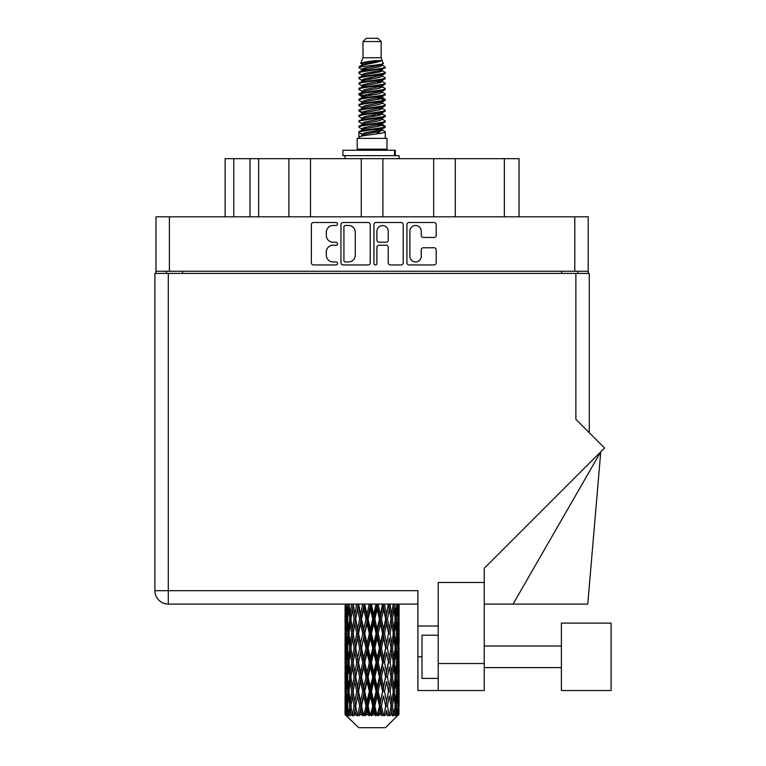 <?xml version="1.0" encoding="UTF-8"?>
<svg xmlns="http://www.w3.org/2000/svg" width="766" height="766" viewBox="0 0 766 766"><rect width="100%" height="100%" fill="white"/><g stroke="black" fill="none" stroke-linecap="round" stroke-linejoin="round"><path stroke-width="1.15" d="M409.896 256.284A5.678 5.678 0 0 0 415.574 261.962A5.678 5.678 0 0 0 421.243 256.284L421.243 249.869A2.126 2.126 0 0 1 423.368 247.744L434.083 247.744A2.126 2.126 0 0 1 436.199 249.869L436.199 262.805A2.126 2.126 0 0 1 434.083 264.931L409.054 264.931A2.126 2.126 0 0 1 406.928 262.805L406.928 224.62A2.126 2.126 0 0 1 409.054 222.504L434.083 222.504A2.126 2.126 0 0 1 436.199 224.62L436.199 235.334A2.126 2.126 0 0 1 434.083 237.46L423.368 237.46A2.126 2.126 0 0 1 421.243 235.334L421.243 231.15A5.678 5.678 0 0 0 415.574 225.472A5.678 5.678 0 0 0 409.896 231.15L409.896 256.284M375.426 264.931A1.484 1.484 0 0 0 376.91 263.447L376.91 247.322A2.126 2.126 0 0 1 379.036 245.197L386.141 245.197A2.126 2.126 0 0 1 388.257 247.322L388.257 262.805A2.126 2.126 0 0 0 390.382 264.931L401.097 264.931A2.126 2.126 0 0 0 403.213 262.805L403.213 224.62A2.126 2.126 0 0 0 401.097 222.504L376.068 222.504A2.126 2.126 0 0 0 373.942 224.62L373.942 263.447A1.484 1.484 0 0 0 375.426 264.931M370.227 262.805L370.227 224.62A2.126 2.126 0 0 0 368.111 222.504L343.082 222.504A2.126 2.126 0 0 0 340.956 224.62L340.956 262.805A2.126 2.126 0 0 0 343.082 264.931L368.111 264.931A2.126 2.126 0 0 0 370.227 262.805M588.202 271.269L155.977 271.269L155.977 216.807L588.202 216.807L588.202 273.433M333.105 225.472L336.025 225.472A1.484 1.484 0 0 0 337.509 223.988A1.484 1.484 0 0 0 336.025 222.504L313.486 222.504A2.126 2.126 0 0 0 311.36 224.62L311.36 262.805A2.126 2.126 0 0 0 313.486 264.931L336.025 264.931A1.484 1.484 0 0 0 337.509 263.447A1.484 1.484 0 0 0 336.025 261.962L333.105 261.962A6.789 6.789 0 0 1 326.316 255.174L326.316 251.985A6.789 6.789 0 0 1 333.105 245.197L336.025 245.197A1.484 1.484 0 0 0 337.509 243.712A1.484 1.484 0 0 0 336.025 242.228L333.105 242.228A6.789 6.789 0 0 1 326.316 235.44L326.316 232.261A6.789 6.789 0 0 1 333.105 225.472M433.68 216.807L433.68 158.677L382.895 158.677L382.895 216.807M288.887 216.807L288.887 158.677L258.63 158.677L258.63 216.807M361.284 216.807L361.284 158.677L310.498 158.677L310.498 216.807M155.977 271.269L155.977 273.433M166.346 273.433L166.346 271.269M577.823 271.269L577.823 273.433L577.823 271.269M225.127 216.807L225.127 158.677L258.63 158.677M504.344 216.807L504.344 158.677L455.291 158.677L455.291 216.807M504.344 158.677L519.042 158.677L519.042 216.807M310.498 158.677L288.887 158.677M382.895 158.677L361.284 158.677M455.291 158.677L433.68 158.677M345.409 225.472A1.484 1.484 0 0 0 343.924 226.956L343.924 260.469A1.484 1.484 0 0 0 345.409 261.962L348.492 261.962A6.789 6.789 0 0 0 355.271 255.174L355.271 232.261A6.789 6.789 0 0 0 348.492 225.472L345.409 225.472M388.257 231.255A5.678 5.678 0 0 0 382.588 225.577A5.678 5.678 0 0 0 376.91 231.255L376.91 240.112A2.126 2.126 0 0 0 379.036 242.228L386.141 242.228A2.126 2.126 0 0 0 388.257 240.112L388.257 231.255M611.105 690.53L611.105 623.103L561.401 623.103L561.401 690.53L611.105 690.53L561.401 690.53M438.219 678.427L422.009 678.427L422.009 635.206L438.219 635.206M484.246 690.53L438.219 690.53L438.219 663.519L484.246 663.519L484.246 690.53L417.901 690.53L417.901 590.682L168.29 590.682L168.29 273.433L589.284 273.433L589.284 432.704M575.879 273.433L575.879 419.308L604.566 447.986L484.246 568.295L484.246 582.476L438.219 582.476L438.219 663.519M484.246 582.476L484.246 663.519M417.901 604.087L168.29 604.087A13.395 13.395 0 0 1 154.895 590.682L154.895 273.433L168.29 273.433M438.219 626.023L417.901 626.023M513.086 604.087L600.745 451.806L587.771 604.087L484.246 604.087M154.895 590.682A13.395 13.395 0 0 0 168.29 604.087L168.29 590.682L154.895 590.682A13.395 13.395 0 0 0 168.29 604.087M363.007 41.546L381.162 41.546L377.925 38.3L366.253 38.3L363.007 41.546L363.007 57.747L360.709 63.3L362.605 64.622M381.162 41.546L381.162 57.747L363.007 57.747M387.002 138.359L357.176 138.359L357.176 149.169L387.002 149.169L387.002 138.359M360.738 149.169L360.738 150.251M383.431 149.169L383.431 150.251M381.497 60.6L364.836 63.951L359.273 66.776C359.11 64.918 377.897 62.908 381.497 60.6L375.847 60.6C367.498 61.548 362.452 62.448 360.709 63.3M359.273 66.776L359.235 68.04L362.605 70.032M381.162 57.747L383.23 63.655L379.342 65.302L364.836 68.002L361.83 69.352L362.251 69.84M383.46 63.3C384.58 64.871 358.44 66.307 358.9 67.667M384.905 66.776L385.269 67.667L384.264 67.667L384.905 66.776L381.918 64.813L382.349 65.302L379.342 66.652L362.251 70.213L358.9 72.387L359.235 73.45L362.251 75.25M379.352 124.724L385.269 126.419C386.083 128.219 358.086 130.019 358.9 131.819L358.9 132.499L361.83 134.184L361.83 135.295M381.564 124.054L382.349 124.734L379.342 126.084L364.836 128.784L358.9 131.819M385.269 126.419L384.934 127.472L379.342 130.134L364.836 132.834L361.83 134.184M385.269 127.099C386.083 128.899 358.086 130.699 358.9 132.499L358.9 138.359M385.269 131.819C386.083 133.619 358.086 135.429 358.9 137.229L364.836 134.184L379.342 131.484L382.349 130.134L381.918 129.645L385.269 131.819L385.269 138.359M384.264 67.667C379.687 69.237 358.095 70.817 358.9 72.387M358.9 73.067C358.086 71.267 386.083 69.467 385.269 67.667L379.342 70.702L364.836 73.402L361.83 74.752L361.83 76.102M379.352 69.352L385.269 72.387C386.083 74.187 358.086 75.997 358.9 77.797L359.235 78.85L362.605 80.832M381.918 70.213L382.349 70.702L379.342 72.052L364.836 74.752L358.9 77.797M385.269 72.387L384.934 73.45L381.918 75.25L364.836 78.802L361.83 80.162L362.251 80.65M385.269 73.067C386.083 74.867 358.086 76.667 358.9 78.467M381.918 75.614L385.269 77.797C386.083 79.597 358.086 81.397 358.9 83.197L359.235 84.25L362.605 86.232M382.349 74.752L382.349 76.102L379.342 77.452L364.836 80.162L358.9 83.197M385.269 77.797L384.934 78.85L381.918 80.65L364.836 84.212L361.83 85.562L362.251 86.051M385.269 78.467C386.083 80.267 358.086 82.067 358.9 83.867M382.349 80.162L382.349 81.512L385.269 83.197C386.083 84.997 358.086 86.797 358.9 88.597L359.235 89.651L362.251 91.451M382.349 81.512L379.342 82.862L364.836 85.562L358.9 88.597M385.269 83.197L384.934 84.25L381.918 86.051L364.836 89.612L361.83 90.963L361.83 92.313M385.269 83.867C386.083 85.668 358.086 87.477 358.9 89.277M381.564 86.232L385.269 88.597C386.083 90.398 358.086 92.198 358.9 93.998L359.235 95.061L362.605 97.043M381.918 86.424L382.349 86.912L379.342 88.262L364.836 90.963L358.9 93.998M385.269 88.597L384.934 89.651L381.918 91.451L364.836 95.013L361.83 96.363L362.251 96.861M385.269 89.277C386.083 91.077 358.086 92.877 358.9 94.678M381.918 91.824L385.269 93.998C386.083 95.798 358.086 97.608 358.9 99.408L359.235 100.461L362.605 102.443M382.349 90.963L382.349 92.313L379.342 93.663L364.836 96.363L358.9 99.408M385.269 93.998L384.934 95.061L381.918 96.861L364.836 100.423L361.83 101.773L362.251 102.261M385.269 94.678C386.083 96.478 358.086 98.278 358.9 100.078M381.564 97.043L385.269 99.408C386.083 101.208 358.086 103.008 358.9 104.808L359.235 105.861L362.251 107.661M381.918 97.225L382.349 97.713L379.342 99.063L364.836 101.773L358.9 104.808M385.269 99.408L384.934 100.461L381.918 102.261L364.836 105.823L361.83 107.173L361.83 108.523M385.269 100.078C386.083 101.878 358.086 103.678 358.9 105.488M381.918 102.625L385.269 104.808C386.083 106.608 358.086 108.408 358.9 110.208L359.235 111.261L364.817 112.573M382.349 101.773L382.349 103.123L379.342 104.473L364.836 107.173L358.9 110.208M385.269 104.808L384.934 105.861L381.918 107.661L364.836 111.223L361.83 112.573L362.605 113.253M385.269 105.488C386.083 107.288 358.086 109.088 358.9 110.888M381.564 107.843L385.269 110.208C386.083 112.008 358.086 113.808 358.9 115.609L359.235 116.671L362.251 118.471M381.918 108.035L382.349 108.523L379.342 109.873L364.836 112.573L358.9 115.609M385.269 110.208L384.934 111.261L381.918 113.062L364.836 116.623L361.83 117.974L361.83 119.324M385.269 110.888C386.083 112.688 358.086 114.488 358.9 116.288M379.352 112.573L385.269 115.609C386.083 117.418 358.086 119.218 358.9 121.018L359.235 122.072L362.251 123.872M381.918 113.435L382.349 113.923L379.342 115.273L364.836 117.974L358.9 121.018M385.269 115.609L384.934 116.671L381.918 118.471L364.836 122.033L361.83 123.383L361.83 124.734M385.269 116.288C386.083 118.088 358.086 119.889 358.9 121.689M381.918 118.835L385.269 121.018C386.083 122.819 358.086 124.619 358.9 126.419L359.235 127.472L362.605 129.454M382.349 117.974L382.349 119.324L379.342 120.674L364.836 123.383L358.9 126.419M385.269 121.018L384.934 122.072L381.918 123.872L364.836 127.434L361.83 128.784L362.251 129.272M385.269 121.689C386.083 123.489 358.086 125.298 358.9 127.099M363.266 68.423L366.684 68.959M362.174 68.902L364.817 69.352M377.494 71.094L380.903 71.631M363.266 79.233L366.684 79.769M379.352 81.502L381.995 81.952M362.174 79.712L364.817 80.162M377.494 81.895L380.903 82.431M363.266 84.633L366.684 85.17M379.352 86.912L381.995 87.353M362.174 85.112L364.817 85.562M359.168 94.342L366.684 95.98M379.352 97.713L381.995 98.163M362.174 95.922L364.817 96.372M377.494 98.105L385.001 99.743M379.352 108.523L381.995 108.963M363.266 111.644L366.684 112.181M379.352 113.923L381.995 114.373M377.494 114.316L380.903 114.852M377.494 125.117L380.903 125.653M363.266 127.855L366.684 128.391M374.708 129.454L381.995 130.574M362.174 128.334L364.817 128.784M377.494 130.526L380.903 131.063M399.019 710.187L398.847 714.735L398.492 705.974L398.885 696.026L398.923 714.735M399.105 681.548L399.105 701.465L399.076 677.029L398.885 686.968L398.492 677.029L398.885 667.062L399.076 677.029M399.076 648.065L398.885 658.023L398.492 648.065L398.885 638.097L399.105 672.5L399 662.533L397.813 662.533M399.105 623.62L399.105 643.536L399.076 619.1L398.885 629.068L398.492 619.1L398.885 609.152L399.076 619.1L399.009 604.087M399.105 604.087L399.105 614.581M345.648 604.087L345.284 614.581L345.093 604.623L345.15 629.374M385.451 727.7L398.483 714.735L385.451 727.7L358.718 727.7L345.179 714.735L345.284 710.494L345.418 714.735L346.73 715.817L345.849 714.735L345.437 705.974L345.926 696.026L346.596 705.974L345.849 714.735M354.064 648.065L352.398 658.023L350.876 648.065L352.398 638.097L354.064 648.065L355.558 648.065L354.869 652.594L356.726 662.533L354.869 672.5L353.136 662.533L355.558 648.065L353.136 633.587L354.869 623.62L356.726 633.587L354.869 643.536L353.748 637.207M354.064 677.029L352.398 686.968L350.876 677.029L352.398 667.062L354.064 677.029L355.558 677.029L353.748 687.878L354.869 681.548L356.726 691.497L354.869 701.465L353.136 691.497L355.558 677.029L353.748 666.152M345.093 604.623L345.102 604.087M345.677 604.623L346.969 604.623M345.581 615.759L345.284 614.581M345.169 619.1L346.356 619.1M345.093 633.587L345.284 623.62L345.677 633.587L345.284 643.536L345.093 633.587L345.093 662.533L345.284 652.594L345.677 662.533L345.284 672.5L345.093 662.533M345.437 619.1L345.926 609.152L346.596 619.1L345.926 629.068L345.437 619.1M347.869 604.087L346.969 614.581L346.242 604.087M347.917 604.623L349.363 604.623M347.563 617.185L346.969 614.581M346.385 607.218L345.926 609.152M346.596 619.1L347.975 619.1M346.385 631.002L345.926 629.068M345.581 622.432L345.284 623.62M345.677 633.587L346.969 633.587M345.169 648.065L346.356 648.065M345.581 644.723L345.284 643.536M345.437 648.065L345.926 638.097L346.596 648.065L345.926 658.023L345.437 648.065M346.203 633.587L346.969 623.62L347.917 633.587L346.969 643.536L346.203 633.587M347.381 619.1L348.415 609.152L349.622 619.1L348.415 629.068L347.381 619.1M351.604 604.087L350.234 614.581L349.009 604.087M351.68 604.623L353.183 604.623L352.398 609.152L354.064 619.1L352.398 629.068L350.876 619.1L352.398 609.152M349.622 619.1L351.106 619.1L350.234 614.581M349.105 605.925L348.415 609.152M349.105 632.295L348.415 629.068M347.563 621.006L346.969 623.62M347.917 633.587L349.363 633.587M347.563 646.15L346.969 643.536M346.385 636.173L345.926 638.097M346.596 648.065L347.975 648.065M345.581 651.406L345.284 652.594M345.677 662.533L346.969 662.533M346.385 659.957L345.926 658.023M345.15 666.746L345.093 691.497L345.284 681.548L345.677 691.497L345.284 701.465L345.093 691.497M345.169 677.029L346.356 677.029M345.581 673.687L345.284 672.5M346.203 662.533L346.969 652.594L347.917 662.533L346.969 672.5L346.203 662.533M347.381 648.065L348.415 638.097L349.622 648.065L348.415 658.023L347.381 648.065M348.942 633.587L350.234 623.62L351.68 633.587L350.234 643.536L348.942 633.587M356.621 604.087L354.869 614.581L353.222 604.087M356.726 604.623L358.191 604.623L358.086 604.087L357.607 609.152L359.637 619.1L357.607 629.068L355.692 619.1L357.607 609.152M354.064 619.1L355.558 619.1L353.748 608.252M355.692 619.1L354.869 614.581M351.68 633.587L353.183 633.587L352.398 629.068M351.106 619.1L350.234 623.62M349.622 648.065L351.106 648.065L350.234 643.536M349.105 634.88L348.415 638.097M349.105 661.24L348.415 658.023M347.563 649.98L346.969 652.594M347.917 662.533L349.363 662.533M345.437 677.029L345.926 667.062L346.596 677.029L345.926 686.968L345.437 677.029M346.385 665.118L345.926 667.062M346.596 677.029L347.975 677.029M347.563 675.114L346.969 672.5M345.581 680.361L345.284 681.548M345.677 691.497L346.969 691.497M346.385 688.912L345.926 686.968M345.15 695.72L345.179 714.735M345.169 705.974L346.356 705.974M345.581 702.652L345.284 701.465M347.381 677.029L348.415 667.062L349.622 677.029L348.415 686.968L347.381 677.029M348.942 662.533L350.234 652.594L351.68 662.533L350.234 672.5L348.942 662.533M362.615 604.087L360.585 614.581L358.632 604.087M362.739 604.623L364.07 604.623L363.955 604.087M369.212 604.087L367.029 614.581L364.75 604.623L364.032 604.087M358.517 604.623L358.296 604.087M359.637 619.1L361.045 619.1L358.191 604.623L354.869 623.62M361.552 619.1L363.735 609.152L365.985 619.1L363.735 629.068L361.552 619.1L361.045 619.1L360.585 614.581M356.726 633.587L358.191 633.587L355.558 619.1L353.748 629.968M358.517 633.587L360.585 623.62L362.739 633.587L360.585 643.536L357.607 629.068M355.692 648.065L354.869 643.536L355.558 648.065L358.191 633.587L357.607 638.097L359.637 648.065L357.607 658.023L355.692 648.065L357.607 638.097M353.183 633.587L352.398 638.097M351.68 662.533L353.183 662.533L352.398 658.023M351.106 648.065L350.234 652.594M349.622 677.029L351.106 677.029L350.234 672.5M349.105 663.835L348.415 667.062M346.203 691.497L346.969 681.548L347.917 691.497L346.969 701.465L346.203 691.497M347.563 678.944L346.969 681.548M347.917 691.497L349.363 691.497M349.105 690.204L348.415 686.968M346.385 694.082L345.926 696.026M346.596 705.974L347.975 705.974M347.563 704.069L346.969 701.465M397.908 714.735L398.847 714.735M345.581 709.316L345.284 710.494M348.942 691.497L350.234 681.548L351.68 691.497L350.234 701.465L348.942 691.497M364.75 604.623L364.875 604.087M345.993 714.735L347.247 715.817L346.625 714.735L346.969 710.494L347.352 714.735L348.875 715.817L347.381 705.974L348.415 696.026L349.622 705.974L348.549 714.735L349.88 715.817L350.234 710.494L350.828 714.735L352.484 715.817L350.876 705.974L352.398 696.026L354.064 705.974L352.59 714.735L353.911 715.817L354.869 710.494L355.644 714.735L357.32 715.817L355.692 705.974L357.607 696.026L359.637 705.974L357.846 714.735L359.082 715.817L360.585 710.494L361.495 714.735L363.084 715.817L363.467 714.735L361.552 705.974L363.735 696.026L365.985 705.974L364.003 714.735L365.076 715.817L366.052 714.735L367.029 710.494L368.006 714.735L369.413 715.817L370.112 714.735L368.073 705.974L370.39 696.026L372.726 705.974L370.667 714.735L371.5 715.817L372.793 714.735L373.779 710.494L374.775 714.735L375.915 715.817L376.872 714.735L374.842 705.974L377.15 696.026L379.419 705.974L377.427 714.735L377.973 715.817L379.486 714.735L380.434 710.494L381.372 714.735L382.177 715.817L383.335 714.735L381.439 705.974L383.584 696.026L385.652 705.974L384.063 715.817L385.71 714.735L386.562 710.494L387.797 715.817L389.09 714.735L387.443 705.974L389.31 696.026L391.033 705.974L389.406 715.817L391.091 714.735L391.78 710.494L392.431 715.817L393.772 714.735L392.489 705.974L393.944 696.026L395.227 705.974L393.667 715.817L395.266 714.735L395.763 710.494L395.792 715.817L397.094 714.735L396.252 705.974L397.2 696.026L397.966 705.974L397.305 714.735L396.568 715.817L397.985 714.735L398.253 710.494L398.483 714.735L397.985 714.735M345.418 714.735L358.718 727.7M396.223 714.735L395.266 714.735M392.441 714.735L391.091 714.735M387.385 714.735L385.71 714.735M383.843 714.735L383.335 714.735M381.372 714.735L379.486 714.735M377.427 714.735L376.872 714.735M374.775 714.735L372.793 714.735M370.667 714.735L370.112 714.735M368.006 714.735L366.052 714.735M364.003 714.735L363.467 714.735M361.495 714.735L359.694 714.735M355.644 714.735L354.112 714.735M350.828 714.735L349.66 714.735M347.352 714.735L346.625 714.735M369.336 604.623L370.457 604.623L370.332 604.087M375.982 604.087L373.779 614.581L371.453 604.623L370.447 604.087M365.985 619.1L367.23 619.1L364.07 604.623L363.735 609.152M368.073 619.1L370.39 609.152L372.726 619.1L370.39 629.068L368.073 619.1L367.23 619.1L367.029 614.581M362.739 633.587L364.07 633.587L361.045 619.1L360.585 623.62M364.75 633.587L367.029 623.62L369.336 633.587L367.029 643.536L364.75 633.587L364.07 633.587L363.735 629.068M359.637 648.065L361.045 648.065L358.191 633.587L364.185 604.087M361.552 648.065L363.735 638.097L365.985 648.065L363.735 658.023L361.552 648.065L361.045 648.065L360.585 643.536M356.726 662.533L358.191 662.533L355.558 648.065L353.748 658.923M358.517 662.533L360.585 652.594L362.739 662.533L360.585 672.5L357.607 658.023M355.692 677.029L357.607 667.062L359.637 677.029L357.607 686.968L354.869 672.5M353.183 662.533L352.398 667.062M351.68 691.497L353.183 691.497L352.398 686.968M351.106 677.029L350.234 681.548M349.105 692.799L348.415 696.026M349.622 705.974L351.106 705.974L350.234 701.465M347.563 707.889L346.969 710.494M371.453 604.623L371.577 604.087M376.106 604.623L376.949 604.623L376.824 604.087M382.502 604.087L380.434 614.581L378.184 604.623L376.949 604.623L376.968 604.087M372.726 619.1L373.712 619.1L370.457 604.623L370.39 609.152M374.842 619.1L377.15 609.152L379.419 619.1L377.15 629.068L374.842 619.1L373.712 619.1L373.779 614.581M369.336 633.587L370.457 633.587L367.23 619.1L367.029 623.62M371.453 633.587L373.779 623.62L376.106 633.587L373.779 643.536L371.453 633.587L370.457 633.587L370.39 629.068M365.985 648.065L367.23 648.065L364.07 633.587L363.735 638.097M368.073 648.065L370.39 638.097L372.726 648.065L370.39 658.023L368.073 648.065L367.23 648.065L367.029 643.536M362.739 662.533L364.07 662.533L361.045 648.065L360.585 652.594M364.75 662.533L367.029 652.594L369.336 662.533L367.029 672.5L364.75 662.533L364.07 662.533L363.735 658.023M359.637 677.029L361.045 677.029L358.191 662.533L357.607 667.062M361.552 677.029L363.735 667.062L365.985 677.029L363.735 686.968L361.552 677.029L361.045 677.029L360.585 672.5M356.726 691.497L358.191 691.497L355.558 677.029L370.581 604.087M358.517 691.497L360.585 681.548L362.739 691.497L360.585 701.465L357.607 686.968M354.064 705.974L355.558 705.974L353.748 695.126M355.692 705.974L354.869 701.465M353.183 691.497L352.398 696.026M351.106 705.974L350.234 710.494M378.184 604.623L378.308 604.087M382.617 604.623L383.019 604.087M388.372 604.087L386.562 614.581L384.542 604.623L383.124 604.623L383.182 604.087M379.419 619.1L380.099 619.1L376.949 604.623L377.15 609.152M381.439 619.1L383.584 609.152L385.652 619.1L383.584 629.068L381.439 619.1L380.099 619.1L380.434 614.581M376.106 633.587L376.949 633.587L373.712 619.1L373.779 623.62M378.184 633.587L380.434 623.62L382.617 633.587L380.434 643.536L378.184 633.587L376.949 633.587L377.15 629.068M372.726 648.065L373.712 648.065L370.457 633.587L370.39 638.097M374.842 648.065L377.15 638.097L379.419 648.065L377.15 658.023L374.842 648.065L373.712 648.065L373.779 643.536M369.336 662.533L370.457 662.533L367.23 648.065L367.029 652.594M371.453 662.533L373.779 652.594L376.106 662.533L373.779 672.5L371.453 662.533L370.457 662.533L370.39 658.023M365.985 677.029L367.23 677.029L364.07 662.533L363.735 667.062M368.073 677.029L370.39 667.062L372.726 677.029L370.39 686.968L368.073 677.029L367.23 677.029L367.029 672.5M362.739 691.497L364.07 691.497L361.045 677.029L360.585 681.548M364.75 691.497L367.029 681.548L369.336 691.497L367.029 701.465L364.75 691.497L364.07 691.497L363.735 686.968M359.637 705.974L361.045 705.974L358.191 691.497L357.607 696.026M361.552 705.974L361.045 705.974L360.585 701.465M357.32 715.817L355.558 705.974L354.869 710.494M384.542 604.623L384.647 604.087M388.477 604.623L388.525 604.087M385.652 619.1L388.697 604.087L391.033 619.1L389.31 629.068L387.443 619.1L389.31 609.152L390.421 615.481L388.621 604.623L390.2 604.087M387.443 619.1L385.978 619.1L383.124 604.623L383.584 609.152M388.477 633.587L386.562 643.536L384.542 633.587L386.562 623.62L388.621 633.587L385.978 619.1L386.562 614.581M382.617 633.587L383.124 633.587L380.099 619.1L380.434 623.62M384.542 633.587L383.124 633.587L383.584 629.068M379.419 648.065L380.099 648.065L376.949 633.587L377.15 638.097M381.439 648.065L383.584 638.097L385.652 648.065L383.584 658.023L381.439 648.065L380.099 648.065L380.434 643.536M376.106 662.533L376.949 662.533L373.712 648.065L373.779 652.594M378.184 662.533L380.434 652.594L382.617 662.533L380.434 672.5L378.184 662.533L376.949 662.533L377.15 658.023M372.726 677.029L373.712 677.029L370.457 662.533L370.39 667.062M374.842 677.029L377.15 667.062L379.419 677.029L377.15 686.968L374.842 677.029L373.712 677.029L373.779 672.5M369.336 691.497L370.457 691.497L367.23 677.029L367.029 681.548M371.453 691.497L373.779 681.548L376.106 691.497L373.779 701.465L371.453 691.497L370.457 691.497L370.39 686.968M365.985 705.974L367.23 705.974L364.07 691.497L363.735 696.026M368.073 705.974L367.23 705.974L367.029 701.465M363.084 715.817L361.045 705.974L360.585 710.494M393.226 604.087L391.78 614.581L390.105 604.623M392.489 619.1L393.944 609.152L395.227 619.1L393.944 629.068L392.489 619.1L390.995 619.1L391.78 614.581M390.105 633.587L391.78 623.62L393.303 633.587L391.78 643.536L390.105 633.587L388.621 633.587L389.31 629.068M385.652 648.065L383.124 633.587L385.978 619.1L386.562 623.62M387.443 648.065L389.31 638.097L391.033 648.065L389.31 658.023L387.443 648.065L385.978 648.065L386.562 643.536M382.617 662.533L383.124 662.533L380.099 648.065L383.124 633.587L383.584 638.097M384.542 662.533L386.562 652.594L388.477 662.533L386.562 672.5L384.542 662.533L383.124 662.533L383.584 658.023M379.419 677.029L380.099 677.029L376.949 662.533L380.099 648.065L380.434 652.594M381.439 677.029L383.584 667.062L385.652 677.029L383.584 686.968L381.439 677.029L380.099 677.029L380.434 672.5M376.106 691.497L376.949 691.497L373.712 677.029L376.949 662.533L377.15 667.062M378.184 691.497L380.434 681.548L382.617 691.497L380.434 701.465L378.184 691.497L376.949 691.497L377.15 686.968M372.726 705.974L373.712 705.974L370.457 691.497L373.712 677.029L373.779 681.548M374.842 705.974L373.712 705.974L373.779 701.465M369.413 715.817L367.23 705.974L370.457 691.497L370.39 696.026M365.076 715.817L367.23 705.974L367.029 710.494M396.74 604.087L395.763 614.581L394.614 604.087M394.547 604.623L393.063 604.623L393.944 609.152M395.074 617.798L395.763 614.581M394.547 633.587L395.763 623.62L396.798 633.587L395.763 643.536L394.547 633.587L393.063 633.587L393.944 629.068M390.995 619.1L391.78 623.62M390.421 644.436L389.31 638.097M392.489 648.065L393.944 638.097L395.227 648.065L393.944 658.023L392.489 648.065L390.995 648.065L391.78 643.536M388.477 662.533L386.562 652.594M390.105 662.533L391.78 652.594L393.303 662.533L391.78 672.5L390.105 662.533L388.621 662.533L389.31 658.023M385.652 677.029L383.584 667.062M387.443 677.029L389.31 667.062L391.033 677.029L389.31 686.968L387.443 677.029L385.978 677.029L386.562 672.5M382.617 691.497L383.124 691.497L380.099 677.029L380.434 681.548M384.542 691.497L386.562 681.548L388.477 691.497L386.562 701.465L384.542 691.497L383.124 691.497L383.584 686.968M379.419 705.974L380.099 705.974L376.949 691.497L377.15 696.026M381.439 705.974L380.099 705.974L380.434 701.465M375.915 715.817L373.712 705.974L373.779 710.494M396.252 619.1L397.2 609.152L397.966 619.1L397.2 629.068L396.252 619.1L394.816 619.1M398.713 604.087L398.253 614.581L397.611 604.087M397.573 604.623L396.194 604.623M397.784 616.515L398.253 614.581M396.606 606.538L397.2 609.152M396.606 631.672L397.2 629.068M395.074 620.393L395.763 623.62M395.074 646.763L395.763 643.536M393.063 633.587L393.944 638.097M394.547 662.533L395.763 652.594L396.798 662.533L395.763 672.5L394.547 662.533L393.063 662.533L393.944 658.023M390.995 648.065L391.78 652.594M390.421 673.41L389.31 667.062M392.489 677.029L393.944 667.062L395.227 677.029L393.944 686.968L392.489 677.029L390.995 677.029L391.78 672.5M388.477 691.497L386.562 681.548M390.105 691.497L391.78 681.548L393.303 691.497L391.78 701.465L390.105 691.497L388.621 691.497L389.31 686.968M385.652 705.974L383.584 696.026M387.443 705.974L385.978 705.974L386.562 701.465M382.177 715.817L380.099 705.974L380.434 710.494M396.252 648.065L397.2 638.097L397.966 648.065L397.2 658.023L396.252 648.065L394.816 648.065M397.573 633.587L398.253 623.62L398.253 643.536L397.573 633.587L396.194 633.587M399 604.623L397.813 604.623M398.598 607.965L398.885 609.152M398.492 619.1L397.209 619.1M398.598 630.255L398.885 629.068M397.784 621.686L398.253 623.62M397.784 645.47L398.253 643.536M396.606 635.502L397.2 638.097M396.606 660.627L397.2 658.023M395.074 649.357L395.763 652.594M395.074 675.736L395.763 672.5M393.063 662.533L393.944 667.062M394.547 691.497L395.763 681.548L396.798 691.497L395.763 701.465L394.547 691.497L393.063 691.497L393.944 686.968M390.995 677.029L391.78 681.548M390.421 702.365L389.31 696.026M392.489 705.974L390.995 705.974L391.78 701.465M387.797 715.817L386.562 710.494M396.252 677.029L397.2 667.062L397.966 677.029L397.2 686.968L396.252 677.029L394.816 677.029M397.573 662.533L398.253 652.594L398.253 672.5L397.573 662.533L396.194 662.533M399 633.587L397.813 633.587M398.598 636.919L398.885 638.097M398.492 648.065L397.209 648.065M398.598 659.21L398.885 658.023M397.784 650.65L398.253 652.594M397.784 674.444L398.253 672.5M396.606 664.448L397.2 667.062M396.606 689.582L397.2 686.968M395.074 678.322L395.763 681.548M395.074 704.682L395.763 701.465M393.063 691.497L393.944 696.026M390.995 705.974L391.78 710.494M397.573 691.497L398.253 681.548L398.253 701.465L397.573 691.497L396.194 691.497M398.598 665.874L398.885 667.062M398.492 677.029L397.209 677.029M398.598 688.155L398.885 686.968M397.784 679.614L398.253 681.548M397.784 703.399L398.253 701.465M396.606 693.412L397.2 696.026M396.252 705.974L394.816 705.974M395.074 707.267L395.763 710.494M399 691.497L397.813 691.497M399.076 705.974L399.105 701.465M398.598 694.839L398.885 696.026M398.492 705.974L397.209 705.974M397.784 708.56L398.253 710.494M375.847 60.6L364.836 62.601L361.83 63.951L362.251 64.44M381.995 112.133L381.918 113.062M372.085 131.484L380.903 133.255M368.159 78.132L372.085 78.802M362.251 129.645L361.83 130.134L361.83 128.784M372.085 72.052L376.01 72.732M381.995 95.922L382.349 97.713M372.085 115.273L376.01 115.953M368.159 94.342L372.085 95.013M362.251 113.435L361.83 113.923L361.83 112.573M379.352 128.784L381.918 129.645M389.406 715.817L390.421 709.594M384.063 715.817L390.421 680.648M377.973 715.817L390.421 651.684M371.5 715.817L383.124 662.533L390.421 622.72M359.082 715.817L383.239 604.087M353.911 715.817L361.045 677.029L377.064 604.087M342.909 155.651L342.909 150.251L395.313 150.251L395.313 155.651L342.909 155.651M399.105 158.677L399.105 155.651L395.313 155.651M345.073 155.651L345.073 158.677M169.372 216.807L169.372 271.269M574.797 271.269L574.797 216.807M561.622 273.433L561.622 271.269M182.557 271.269L182.557 273.433M233.774 158.677L233.774 216.807M249.984 216.807L249.984 158.677M422.009 656.816L417.901 656.816M394.567 155.651L394.567 150.251M561.401 667.617L484.246 667.617L561.401 667.617M561.401 646.006L484.246 646.006M345.073 609.152L345.073 629.068M345.073 638.097L345.073 658.023M345.073 667.062L345.073 686.968M345.073 696.026L345.073 714.735M361.83 63.951L361.83 65.302M382.349 69.352L382.349 70.702M361.83 85.562L361.83 86.912M361.83 96.363L361.83 97.713M382.349 112.573L382.349 113.923M382.349 123.383L382.349 124.734M381.918 124.236L384.934 126.036M359.235 111.261L362.251 113.062M382.349 63.951L382.349 65.302M361.83 69.352L361.83 70.702M361.83 80.162L361.83 81.512M382.349 85.562L382.349 86.912M361.83 101.773L361.83 103.123M382.349 107.173L382.349 108.523M382.349 128.784L382.349 130.134"/></g></svg>
